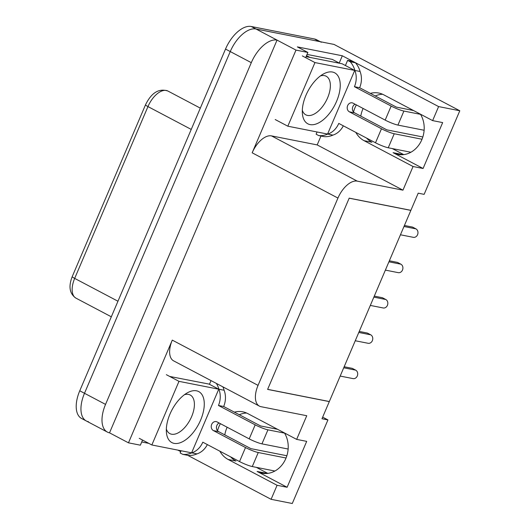<?xml version="1.0" encoding="UTF-8"?>
<svg xmlns="http://www.w3.org/2000/svg" width="530" height="530" viewBox="0 0 530 530"><rect width="100%" height="100%" fill="white"/><g stroke="black" fill="none" stroke-linecap="round" stroke-linejoin="round"><path stroke-width="0.79" d="M320.325 41.711L316.602 39.75A27.971 14.694 117.8 0 0 314.429 38.982L251.253 26.5A27.971 14.694 117.8 0 0 225.515 49.065L79.758 390.789L84.495 393.286L230.252 51.562L84.495 393.286A27.971 14.694 117.8 0 0 86.304 420.966A27.971 14.694 -62.2 0 1 84.495 393.286L105.543 404.397A27.971 14.694 117.8 0 0 107.351 432.069A27.971 14.694 117.8 0 0 109.524 432.831L277.038 40.101L295.985 50.098L307.877 52.45L297.35 46.898L342.314 55.782L438.608 106.583L459.795 110.77L424.139 194.351L418.197 193.178L410.856 210.39L349.171 198.2L267.643 389.338L329.329 401.528L321.982 418.74L327.931 419.919L322.671 417.143M225.515 49.065L230.252 51.562A27.971 14.694 -62.2 0 1 255.99 28.998A27.971 14.694 117.8 0 0 230.252 51.562L251.299 62.666L105.543 404.397M459.795 110.77L334.026 44.421L255.99 28.998L277.038 40.101A27.971 14.694 117.8 0 0 251.299 62.666M342.314 55.782L339.213 63.043M267.233 473.442L257.116 471.448L287.114 487.269L277.077 485.288L271.095 499.313L292.282 503.5L327.931 419.919M267.769 473.389L256.328 467.354M403.734 154.614L392.299 148.579M403.204 154.674L393.088 152.673L423.079 168.494L442.663 122.596L432.626 120.608L383.693 94.791A25.175 21.16 -78.8 0 0 378.784 93.048A25.175 21.16 -78.8 0 0 370.364 93.386M356.365 104.9A25.175 21.16 -78.8 0 0 353.517 112.002M355.835 132.421A25.175 21.16 -78.8 0 0 364.11 140.695L413.049 166.513L423.079 168.494M364.11 140.695L371.914 142.239A25.175 21.16 101.2 0 1 366.608 138.105M360.778 116.123A25.175 21.16 101.2 0 1 363.13 108.471M375.267 95.976A25.175 21.16 101.2 0 1 382.594 94.26M393.088 152.673A25.175 21.16 -78.8 0 0 397.997 154.416A25.175 21.16 -78.8 0 0 420.489 142.438A25.175 21.16 -78.8 0 0 420.436 114.175M305.651 57.664L307.877 52.45M271.479 135.885L317.185 144.915L402.959 190.164L357.253 181.134L271.479 135.885A20.975 11.024 117.8 0 0 252.174 152.806L295.985 50.098M317.185 144.915L320.981 136.024M109.524 432.831L128.472 442.828L172.283 340.121L258.05 385.37L337.948 198.061L252.174 152.806M432.626 120.608L438.608 106.583M402.959 190.164L413.049 166.513M357.253 181.134A20.975 11.024 117.8 0 0 337.948 198.061M258.05 385.37A20.975 11.024 117.8 0 0 259.415 406.126A20.975 11.024 117.8 0 0 261.045 406.702L306.751 415.732L296.661 439.383L247.722 413.566A25.175 21.16 -78.8 0 0 242.813 411.823A25.175 21.16 -78.8 0 0 234.393 412.161M287.114 487.269L306.691 441.371L296.661 439.383M148.824 443.378L141.729 441.974M220.394 423.675A25.175 21.16 -78.8 0 0 217.545 430.777M219.864 451.196A25.175 21.16 -78.8 0 0 228.145 459.47L277.077 485.288M228.145 459.47L235.949 461.014A25.175 21.16 101.2 0 1 230.643 456.88M224.806 434.898A25.175 21.16 101.2 0 1 227.158 427.246M239.295 414.751A25.175 21.16 101.2 0 1 246.629 413.036M257.116 471.448A25.175 21.16 -78.8 0 0 262.032 473.191A25.175 21.16 -78.8 0 0 284.517 461.206A25.175 21.16 -78.8 0 0 284.464 432.95M271.095 499.313L187.746 455.343M180.723 451.633L177.828 450.109M142.543 440.066L140.364 445.18L128.472 442.828M169.679 376.439L209.489 384.177M172.283 340.121A20.975 11.024 117.8 0 0 173.641 360.877L259.415 406.126M329.302 401.594L410.882 210.331L349.197 198.14L267.617 389.404L329.302 401.594M79.758 390.789A27.971 14.694 117.8 0 0 81.567 418.468L86.304 420.966A27.971 14.694 117.8 0 0 88.477 421.728M321.339 42.248A27.971 14.694 117.8 0 0 319.166 41.479L255.99 28.998L251.253 26.5M344.156 366.753L352.298 368.363L355.663 370.139A4.472 3.763 101.2 0 1 357.478 375.485A4.472 3.763 101.2 0 1 353.059 378.612L340.187 376.068M286.048 458.019L258.262 452.527A9.931 1.312 -156.9 0 1 245.509 447.539L213.411 430.605A4.75 3.995 101.2 0 1 211.483 424.934A4.75 3.995 101.2 0 1 216.18 421.608A4.75 3.995 101.2 0 1 217.108 421.94L249.206 438.873A9.931 1.312 23.1 0 0 261.952 443.862L288.148 449.036M284.57 433.123L267.935 429.837A9.931 1.312 -156.9 0 1 255.188 424.848L218.459 405.47A19.02 15.993 -78.8 0 0 218.916 389.232A23.658 19.888 101.2 0 0 216.406 383.442M277.548 429.3L260.568 425.948L223.66 406.497L218.459 405.47M211.019 380.6L209.443 384.29M207.356 444.591A19.02 15.993 101.2 0 1 196.981 453.885L191.774 452.858A23.658 19.888 101.2 0 1 182.784 454.356L180.147 452.971L181.094 450.752M191.774 452.858A19.02 15.993 -78.8 0 0 202.798 442.186L239.527 461.564A9.931 1.312 23.1 0 0 252.28 466.552L274.911 471.024M286.863 455.747L250.895 448.638L218.612 431.632A4.75 3.995 101.2 0 1 216.445 427.312A4.75 3.995 101.2 0 1 219.076 422.98M196.981 453.885A23.658 19.888 101.2 0 1 187.984 455.389L182.784 454.356M222.872 386.847A23.658 19.888 101.2 0 1 224.117 390.259A19.02 15.993 101.2 0 1 223.66 406.497M224.117 390.259L218.916 389.232M422.019 139.244L394.227 133.752A9.931 1.312 -156.9 0 1 381.481 128.763L349.376 111.83A4.75 3.995 101.2 0 1 347.448 106.159A4.75 3.995 101.2 0 1 352.145 102.833A4.75 3.995 101.2 0 1 353.073 103.164L385.177 120.105A9.931 1.312 23.1 0 0 397.924 125.087L424.119 130.261M420.535 114.347L403.906 111.061A9.931 1.312 -156.9 0 1 391.16 106.073L354.431 86.695A19.02 15.993 -78.8 0 0 354.888 70.457A23.658 19.888 101.2 0 0 350.237 61.758L347.607 60.367L345.414 65.521M413.519 110.531L396.36 107.106L359.632 87.728L354.431 86.695M343.327 125.815A19.02 15.993 101.2 0 1 332.946 135.11L327.745 134.083A23.658 19.888 101.2 0 1 318.749 135.587L316.118 134.196L317.066 131.977M327.745 134.083A19.02 15.993 -78.8 0 0 338.769 123.41L375.498 142.789A9.931 1.312 23.1 0 0 388.245 147.777L410.882 152.249M422.834 136.972L386.86 129.863L354.583 112.857A4.75 3.995 101.2 0 1 352.41 108.537A4.75 3.995 101.2 0 1 355.047 104.205M332.946 135.11A23.658 19.888 101.2 0 1 323.949 136.614L318.749 135.587M347.607 60.367L352.814 61.394L355.444 62.785A23.658 19.888 101.2 0 1 360.089 71.484A19.02 15.993 101.2 0 1 359.632 87.728M307.042 54.411L332.31 59.4L339.677 63.289L309.951 57.412L306.526 55.61M355.444 62.785L350.237 61.758M360.089 71.484L354.888 70.457M218.751 389.205L178.988 381.348L151.852 444.975L191.615 452.832L218.751 389.205L209.072 384.098M166.36 374.683L178.988 381.348M139.224 438.31L151.852 444.975M169.984 414.062A28.819 15.138 117.8 0 0 166.453 432.772A28.819 15.138 117.8 0 0 186.017 439.569A28.819 15.138 117.8 0 0 204.262 404.993A28.819 15.138 117.8 0 0 187.607 392.677A28.819 15.138 117.8 0 0 169.984 414.062M166.347 429.035A21.823 11.468 117.8 0 0 169.858 433.613A21.823 11.468 117.8 0 0 191.635 416.606A21.823 11.468 117.8 0 0 190.224 395.009A21.823 11.468 117.8 0 0 184.46 394.698M354.722 70.43L314.959 62.573L287.816 126.2L327.58 134.057L354.722 70.43L342.089 63.766L306.082 56.65M302.332 55.908L314.959 62.573M275.189 119.535L287.816 126.2M305.956 95.287A28.819 15.138 117.8 0 0 302.425 113.996A28.819 15.138 117.8 0 0 321.988 120.794A28.819 15.138 117.8 0 0 340.227 86.218A28.819 15.138 117.8 0 0 323.578 73.902A28.819 15.138 117.8 0 0 305.956 95.287M302.319 110.26A21.823 11.468 117.8 0 0 305.823 114.838A21.823 11.468 117.8 0 0 327.606 97.831A21.823 11.468 117.8 0 0 326.188 76.234A21.823 11.468 117.8 0 0 320.431 75.922M359.227 331.435L367.363 333.045L370.728 334.821A4.472 3.763 101.2 0 1 372.544 340.161A4.472 3.763 101.2 0 1 368.125 343.288L355.252 340.75M374.293 296.118L382.428 297.721L385.794 299.503A4.472 3.763 101.2 0 1 387.609 304.843A4.472 3.763 101.2 0 1 383.19 307.97L370.318 305.426M389.358 260.793L397.493 262.403L400.859 264.178A4.472 3.763 101.2 0 1 402.681 269.525A4.472 3.763 101.2 0 1 398.255 272.652L385.383 270.108M404.423 225.475L412.559 227.085L415.924 228.861A4.472 3.763 101.2 0 1 417.746 234.2A4.472 3.763 101.2 0 1 413.32 237.327L400.448 234.783M314.429 38.982L319.166 41.479M168.063 91.114A19.968 10.494 117.8 0 0 167.891 91.021A19.968 10.494 117.8 0 0 147.963 106.583L191.244 129.419M72.232 276.587C68.33 286.604 69.576 293.792 75.975 298.151A19.968 10.494 117.8 0 1 74.677 278.396A6.294 0.828 -156.9 0 1 72.232 276.587L145.518 104.781A6.294 0.828 23.1 0 0 147.963 106.583L74.677 278.396L117.958 301.226M343.725 367.78L355.663 370.139M249.206 438.873L255.188 424.848M239.527 461.564L245.509 447.539M218.612 431.632L213.411 430.605M258.262 452.527L252.28 466.552M267.935 429.837L261.952 443.862M385.177 120.105L391.16 106.073M375.498 142.789L381.481 128.763M354.583 112.857L349.376 111.83M394.227 133.752L388.245 147.777M403.906 111.061L397.924 125.087M358.79 332.462L370.728 334.821M373.855 297.138L385.794 299.503M388.921 261.82L400.859 264.178M403.986 226.502L415.924 228.861M107.351 432.069L86.304 420.966M75.975 298.151L111.313 316.801M145.518 104.781C151.447 92.704 158.907 88.119 167.891 91.021L200.32 108.133"/></g></svg>
